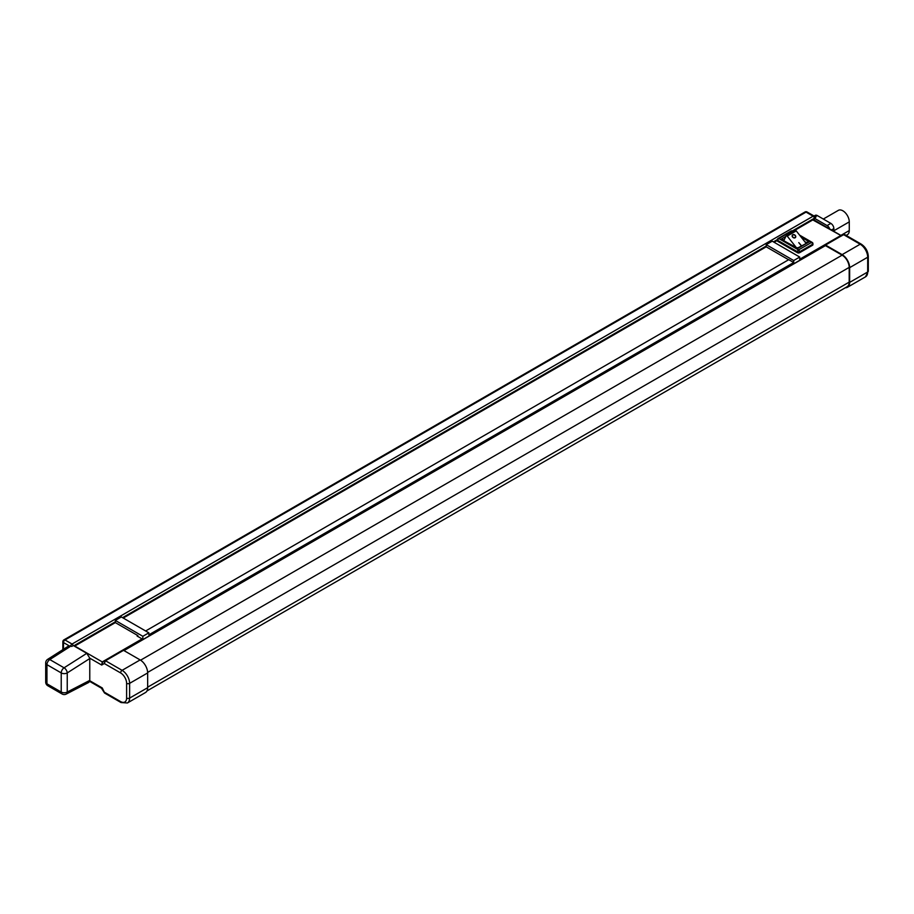 <?xml version="1.0" encoding="UTF-8"?>
<svg xmlns="http://www.w3.org/2000/svg" width="914" height="914" viewBox="0 0 914 914"><rect width="100%" height="100%" fill="white"/><g stroke="black" fill="none" stroke-linecap="round" stroke-linejoin="round"><path stroke-width="1.37" d="M120.819 651.545A1.063 0.617 60 0 1 120.294 651.499L142.081 638.909L137.134 636.053L137.888 635.618L137.888 636.487M123.539 650.334L105.51 660.753L104.31 663.53L101.683 665.049L102.779 661.965L123.013 650.288A1.063 0.617 60 0 1 123.539 650.334L140.139 659.919A10.625 6.135 60 0 1 147.657 672.933L147.657 687.694A10.625 6.135 60 0 1 145.452 692.561L127.423 702.969A10.625 6.135 60 0 0 129.617 698.102L147.657 687.694M845.301 287.761A10.625 6.135 -120 0 0 847.438 287.27A10.625 6.135 -120 0 0 849.643 282.403L849.643 267.653A10.625 6.135 -120 0 0 842.125 254.629L825.525 245.055A1.063 0.617 -120 0 0 824.988 244.998L844.09 234.452M799.727 258.365L800.47 258.799L822.269 246.209A1.063 0.617 -120 0 0 822.806 246.266L843.028 234.578A1.063 0.617 -120 0 1 843.565 234.635L825.525 245.055M840.834 235.846A1.063 0.617 60 0 1 840.309 235.801L822.269 246.209L822.269 247.454M146.948 690.961L847.118 286.722A9.997 5.77 -120 0 0 849.186 282.14L849.186 267.391A9.997 5.77 -120 0 0 842.125 255.155L825.308 245.546L123.87 650.528L825.308 245.546M841.166 235.663L812.809 219.92L793.032 231.345M812.809 219.92A2.125 1.222 -60 0 1 813.871 219.817L841.246 235.618M814.066 216.024L815.197 215.373A4.25 2.456 60 0 1 817.322 215.578L815.071 216.881L815.814 217.315L814.317 218.183L814.317 220.068M777.357 240.393L774.101 242.267M812.512 243.09A1.485 0.857 180 0 1 812.946 243.695L812.946 244.655A1.485 0.857 180 0 1 812.512 245.26L799.579 252.721A1.485 0.857 180 0 1 797.476 252.721L777.791 241.353A1.485 0.857 180 0 1 777.357 240.748L777.357 239.799A1.485 0.857 180 0 0 777.791 240.405L777.791 241.353M829.763 228.991A4.25 2.456 -120 0 0 827.09 225.564L830.849 223.393L817.322 215.578M830.849 223.393A4.25 2.456 60 0 1 833.854 228.603L833.854 231.356M74.48 646.221A2.125 1.222 -60 0 1 74.754 646.038L102.254 661.907L120.294 651.499M115.335 620.435L121.356 616.961L148.845 632.831L142.835 636.304L115.335 620.435L115.335 622.605L74.754 646.038M47.665 659.348A4.25 4.25 0 0 0 45.7 662.936A4.25 2.456 180 0 0 46.945 664.672L46.945 683.809L61.227 692.047L61.227 672.921L46.945 664.672A4.25 2.456 -60 0 1 49.79 659.565A4.25 2.319 -122.5 0 0 47.665 659.348L68.813 645.855L70.995 646.038L49.79 659.565L64.071 667.803L86.784 653.327L73.246 645.513L71.749 646.472L70.995 646.038M86.784 653.327L89.766 658.171L89.766 680.736L88.841 682.381L66.185 694.092A4.25 2.582 -117.3 0 0 67.236 692.047L89.789 680.393M142.081 638.909L142.081 640.154M115.335 622.605L137.888 635.618M766.218 244.655L772.227 241.182L799.727 257.062L793.706 260.524L766.218 244.655L766.218 246.826L123.23 618.047M766.218 246.826L788.611 259.759M793.706 260.524L793.706 262.524L788.759 259.667L145.623 630.98M793.706 262.524L148.845 634.83L148.845 632.831M861.228 244.118L844.719 234.578L843.565 234.635L860.165 244.221A2.125 1.222 -60 0 1 861.228 244.118C865.569 247.054 867.923 251.144 868.3 256.366A2.125 1.222 0 0 1 867.683 257.234L849.643 267.653M89.766 680.736L102.254 687.945L104.31 692.172L105.51 692.858M104.31 692.172L120.602 701.575A8.5 4.913 -120 0 0 126.612 698.102L126.612 683.352A8.5 4.913 -120 0 0 120.602 672.933L104.31 663.53L104.973 660.696L123.013 650.288M89.766 658.171L101.683 665.049L102.254 661.907A1.063 0.617 60 0 0 102.779 661.965L104.973 660.696A1.063 0.617 -120 0 1 105.51 660.753L122.099 670.339L140.139 659.919M799.727 260.319L799.727 257.062M142.835 636.304L142.835 639.572M800.47 258.799L800.47 260.033M814.317 218.183L827.09 225.564M823.32 219.04L838.355 210.357A9.037 5.221 60 0 1 845.324 212.779A9.037 5.221 60 0 1 849.266 221.874L849.266 230.557A9.037 5.221 60 0 1 847.392 234.692L846.147 235.412M806.125 243.147L806.125 242.439L809.278 241.833L798.151 247.751L796.665 247.751L781.024 239.228L784.178 239.834M798.459 248.082L797.408 248.688L796.357 248.082M796.254 247.523L787.217 236.086A1.063 0.617 -120 0 0 786.143 235.869L783.892 240.382M805.988 243.227L796.231 230.888A1.063 0.617 -120 0 0 795.169 230.659L786.52 235.641M801.167 245.626L798.79 242.621L801.167 245.626M792.758 234.772A1.919 1.52 36.3 0 0 793.032 237.48A1.919 1.52 36.3 0 0 795.077 235.229A1.919 1.52 36.3 0 0 792.758 234.772M795.443 237.434A1.919 1.52 36.3 0 0 792.347 235.161M792.575 235.332A1.634 1.291 36.3 0 0 795.214 237.274M792.941 234.989A1.634 1.291 36.3 0 0 793.169 237.297A1.634 1.291 36.3 0 0 794.906 235.378A1.634 1.291 36.3 0 0 792.941 234.989M801.304 245.546L798.825 242.667M806.536 242.907A1.485 0.857 -0 0 0 806.125 242.439L804.743 241.639M69.018 645.752L63.477 642.565A2.125 1.222 -60 0 1 64.985 639.96A2.125 1.222 60 0 0 63.923 639.857L804.983 212.002A2.125 1.222 -120 0 1 806.045 212.105A2.125 1.222 -60 0 1 807.108 212.002L814.18 216.081A2.125 1.222 -60 0 0 813.117 216.184L806.045 212.105L64.985 639.96L72.046 644.039L813.117 216.184A1.702 0.983 -120 0 1 814.317 218.275L792.347 230.956M777.368 239.605L773.427 241.879M115.335 621.817L73.771 645.821M63.923 639.857A2.125 2.125 0 0 0 62.86 641.697A2.125 1.222 180 0 0 63.477 642.565L63.477 649.26M766.218 246.037L122.556 617.658M849.643 282.403L867.683 271.995L867.683 257.234A10.625 6.135 -120 0 0 860.165 244.221L842.125 254.629M865.478 276.862A10.625 6.135 -120 0 0 867.683 271.995A2.125 1.222 0 0 0 868.3 271.127L865.478 276.862L847.438 287.27M70.675 645.867A2.125 1.222 -60 0 1 72.046 644.039A1.702 0.983 -120 0 1 73.166 645.57M147.657 672.933L129.617 683.352L129.617 698.102A2.125 1.222 0 0 1 126.612 698.102M814.614 217.052A1.702 0.983 180 0 1 815.117 217.726M120.602 672.933A2.125 1.222 -60 0 1 122.099 670.339A10.625 6.135 60 0 1 129.617 683.352A2.125 1.222 0 0 1 126.612 683.352M120.602 701.575A2.125 1.222 120 0 0 121.036 702.546L104.527 693.018L101.465 688.208L89.641 681.387M89.789 658.537L67.236 672.921L67.236 692.047A4.25 2.456 180 0 1 61.227 692.047A4.25 2.456 -60 0 0 62.106 694A4.25 4.25 0 0 0 66.185 694.092M67.236 672.921A4.25 2.319 -122.5 0 0 64.071 667.803A4.25 2.456 -60 0 0 61.227 672.921A4.25 2.456 -0 0 0 67.236 672.921M47.825 685.751A4.25 2.456 -60 0 1 46.945 683.809A4.25 2.456 -0 0 1 45.7 682.072A4.25 4.25 0 0 0 47.825 685.751L62.106 694M833.854 228.603L831.477 229.974M849.266 230.557L840.869 235.401M849.266 221.874L833.854 230.774M797.476 252.721L797.476 251.773L777.791 240.405A1.485 0.857 120 0 1 778.842 238.577L798.528 249.945L811.461 242.484L800.321 236.052M812.512 245.26L812.512 244.312L799.579 251.773L799.579 252.721M792.998 231.825L791.764 231.116L778.842 238.577A1.485 0.857 60 0 0 778.1 238.508L791.021 231.036A1.485 0.857 -120 0 1 791.764 231.116A1.485 0.857 120 0 1 792.507 231.036L793.432 231.573M801.201 237.172L809.278 241.833L797.408 248.688L781.024 239.228L785.857 236.429M797.476 251.773A1.485 0.857 -0 0 0 799.579 251.773A1.485 0.857 60 0 0 798.528 249.945A1.485 0.857 120 0 0 797.476 251.773M777.791 239.182A1.485 0.857 60 0 1 778.1 238.508A1.485 1.485 0 0 0 777.357 239.799M812.203 242.416A1.485 1.485 0 0 1 812.946 243.695A1.485 0.857 180 0 1 812.512 244.312A1.485 0.857 -120 0 0 811.461 242.484A1.485 0.857 -60 0 1 812.203 242.416L799.59 235.127M787.217 236.086L796.231 230.888M147.657 687.168L849.186 282.14M147.645 672.418L849.186 267.391M140.585 660.182L842.125 255.155M123.996 650.597L825.525 245.569M62.86 641.697L62.86 649.66M807.108 212.002A2.125 2.125 0 0 0 804.983 212.002M815.117 217.749L814.18 216.081M868.3 271.127L868.3 256.366M121.036 702.546L127.423 702.969M844.719 234.578L843.028 234.578M45.7 662.936L45.7 682.072M792.507 231.036A1.485 1.485 0 0 0 791.021 231.036M786.303 235.698L795.317 230.488"/></g></svg>
